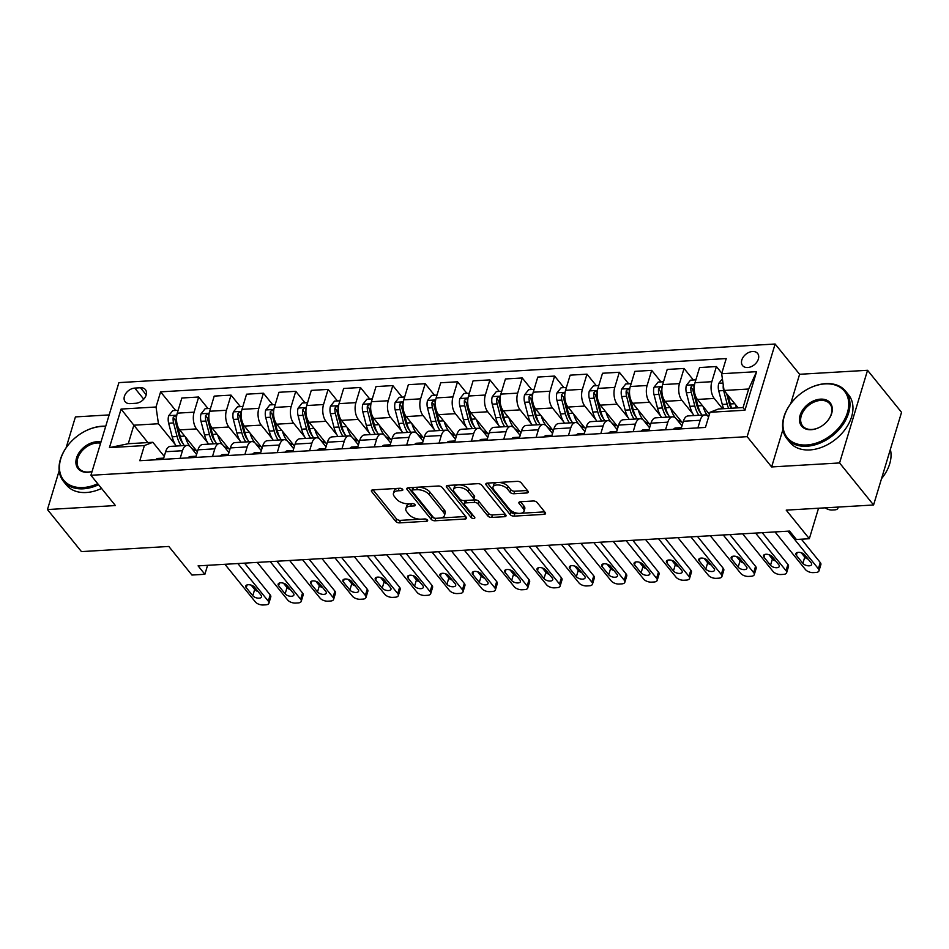 <?xml version="1.0" encoding="UTF-8"?>
<svg xmlns="http://www.w3.org/2000/svg" width="949" height="949" viewBox="0 0 949 949"><rect width="100%" height="100%" fill="white"/><g stroke="black" fill="none" stroke-linecap="round" stroke-linejoin="round"><path stroke-width="1.42" d="M402.601 489.304A2.076 1.032 -163.2 0 0 399.885 488.261L372.886 489.85A2.966 1.483 -163.2 0 0 371.391 490.645A2.966 1.483 -163.2 0 0 371.688 491.641L395.709 521.369A2.966 1.483 -163.2 0 0 399.588 522.863L426.587 521.274A2.076 1.032 -163.2 0 0 427.643 520.716A2.076 1.032 -163.2 0 0 427.43 520.016A2.076 1.032 -163.2 0 0 424.713 518.961L421.226 519.174A9.49 4.745 -163.2 0 1 408.817 514.37L406.824 511.891A9.49 4.745 -163.2 0 1 405.864 508.664A9.49 4.745 -163.2 0 1 410.68 506.125L414.167 505.924A2.076 1.032 -163.2 0 0 415.223 505.366A2.076 1.032 -163.2 0 0 415.021 504.666A2.076 1.032 -163.2 0 0 412.305 503.611L408.805 503.812A9.49 4.745 -163.2 0 1 396.409 499.008L394.404 496.541A9.49 4.745 -163.2 0 1 393.455 493.314A9.49 4.745 -163.2 0 1 398.26 490.775L401.759 490.574A2.076 1.032 -163.2 0 0 402.815 490.016A2.076 1.032 -163.2 0 0 402.601 489.304M752.521 351.498A9.668 6.75 -39 0 0 743.34 356.943A9.668 6.75 -39 0 0 742.581 365.579A9.668 6.75 -39 0 0 747.682 367.524A9.668 6.75 -39 0 0 756.863 362.079A9.668 6.75 -39 0 0 757.61 353.431A9.668 6.75 -39 0 0 752.521 351.498M526.754 492.982A2.966 1.483 -163.2 0 0 528.261 492.187A2.966 1.483 -163.2 0 0 527.964 491.179L521.215 482.851A2.966 1.483 -163.2 0 0 517.347 481.345L487.359 483.112A2.966 1.483 -163.2 0 0 485.852 483.907A2.966 1.483 -163.2 0 0 486.149 484.915L510.182 514.631A2.966 1.483 -163.2 0 0 514.061 516.126L544.038 514.37A2.966 1.483 -163.2 0 0 545.545 513.575A2.966 1.483 -163.2 0 0 545.248 512.567L537.11 502.496A2.966 1.483 -163.2 0 0 533.231 500.989L520.396 501.748A2.966 1.483 -163.2 0 0 518.889 502.543A2.966 1.483 -163.2 0 0 519.186 503.551L523.231 508.545A7.936 3.962 -163.2 0 1 524.026 511.238A7.936 3.962 -163.2 0 1 517.703 513.267A7.936 3.962 -163.2 0 1 509.637 509.34L493.812 489.779A7.936 3.962 -163.2 0 1 493.017 487.086A7.936 3.962 -163.2 0 1 499.34 485.058A7.936 3.962 -163.2 0 1 507.407 488.972L510.052 492.234A2.966 1.483 -163.2 0 0 513.919 493.741L526.754 492.982L527.478 490.586M59.17 470.728L47.45 509.554L81.448 551.606L168.815 546.458L191.935 575.047L204.877 574.287L198.08 565.877L789.592 531.072L796.389 539.483L809.331 538.724L818.536 508.225M782.901 429.6L771.632 466.944L839.58 462.946L873.578 504.987L786.211 510.135L809.331 538.724M771.632 466.944L747.148 436.659L90.926 475.283L118.898 382.625L775.119 344.012L747.148 436.659M47.45 509.554L115.398 505.556L90.926 475.283M442.198 487.501A2.966 1.483 -163.2 0 0 438.319 485.995L408.343 487.762A2.966 1.483 -163.2 0 0 406.836 488.557A2.966 1.483 -163.2 0 0 407.133 489.565L431.154 519.281A2.966 1.483 -163.2 0 0 435.033 520.776L465.022 519.02A2.966 1.483 -163.2 0 0 466.517 518.225A2.966 1.483 -163.2 0 0 466.22 517.217L442.198 487.501M447.845 485.437L477.833 483.67A2.966 1.483 -163.2 0 1 481.712 485.176L505.734 514.892A2.966 1.483 -163.2 0 1 506.031 515.9A2.966 1.483 -163.2 0 1 504.536 516.695L491.701 517.442A2.966 1.483 -163.2 0 1 487.822 515.948L478.082 503.895A2.966 1.483 -163.2 0 0 474.203 502.389L465.686 502.887A2.966 1.483 -163.2 0 0 464.191 503.682A2.966 1.483 -163.2 0 0 464.488 504.69L474.63 517.241A2.076 1.032 -163.2 0 1 474.832 517.94A2.076 1.032 -163.2 0 1 473.183 518.474A2.076 1.032 -163.2 0 1 471.072 517.442L446.647 487.24A2.966 1.483 -163.2 0 1 446.35 486.232A2.966 1.483 -163.2 0 1 447.845 485.437M839.58 462.946L867.552 370.288L901.55 412.341L873.578 504.987M109.147 414.915L75.422 416.908L66.086 447.833M130.108 403.61L135.802 403.278A9.36 6.536 -39 0 0 144.687 398.011A9.36 6.536 -39 0 0 145.422 389.636A9.36 6.536 -39 0 0 140.488 387.75L134.794 388.094A9.36 6.536 -39 0 0 125.897 393.361A9.36 6.536 -39 0 0 125.161 401.735A9.36 6.536 -39 0 0 130.108 403.61M147.902 442.578L133.856 425.199L128.257 443.729L152.848 442.281L144.39 445.567L139.811 460.716L705.439 427.441L710.006 412.281L718.476 408.995L743.067 407.548L748.666 389.019L724.063 390.466L738.12 407.845M144.39 445.567L109.443 447.631L121.081 409.066L156.027 407.002L158.447 423.752L175.245 444.523M175.648 410.454L160.606 391.854L156.027 407.002M160.606 391.854L726.222 358.58L721.655 373.728L756.602 371.664L744.953 410.229L710.006 412.281M867.552 370.288L799.604 374.286L775.119 344.012M204.877 574.287L207.582 565.319M158.447 423.752L133.856 425.199L121.081 409.066M721.798 373.23L716.412 366.551L711.833 381.7A12.076 6.192 86.6 0 0 714.253 398.45L722.58 408.758M716.412 366.551L699.579 367.548L695.012 382.696A12.076 6.192 86.6 0 0 697.42 399.434L709.413 414.262M693.375 379.991L684.051 368.461L679.472 383.61A12.076 6.192 86.6 0 0 681.892 400.348L692.984 414.061M684.051 368.461L667.218 369.446L662.651 384.594A12.076 6.192 86.6 0 0 665.059 401.344L682.77 423.23M661.014 381.901L651.69 370.359L647.111 385.508A12.076 6.192 86.6 0 0 649.531 402.257L660.623 415.97M651.69 370.359L634.869 371.356L630.29 386.504A12.076 6.192 86.6 0 0 632.71 403.242L650.409 425.14M628.665 383.799L619.329 372.269L614.762 387.417A12.076 6.192 86.6 0 0 617.17 404.155L628.262 417.868M619.329 372.269L602.508 373.254L597.929 388.402A12.076 6.192 86.6 0 0 600.349 405.152L618.048 427.038M596.304 385.709L586.968 374.167L582.401 389.315A12.076 6.192 86.6 0 0 584.821 406.065L595.901 419.778M586.968 374.167L570.147 375.163L565.568 390.312A12.076 6.192 86.6 0 0 567.988 407.05L585.687 428.948M563.943 387.607L554.619 376.077L550.04 391.225A12.076 6.192 86.6 0 0 552.46 407.963L563.54 421.676M554.619 376.077L537.786 377.061L533.219 392.21A12.076 6.192 86.6 0 0 535.627 408.96L553.338 430.846M531.582 389.517L522.258 377.975L517.679 393.123A12.076 6.192 86.6 0 0 520.099 409.873L531.191 423.586M522.258 377.975L505.426 378.971L500.858 394.12A12.076 6.192 86.6 0 0 503.278 410.858L520.977 432.756M499.233 391.415L489.898 379.885L485.33 395.033A12.076 6.192 86.6 0 0 487.739 411.771L498.83 425.484M489.898 379.885L473.077 380.869L468.498 396.018A12.076 6.192 86.6 0 0 470.918 412.768L488.616 434.654M466.872 393.325L457.537 381.783L452.97 396.931A12.076 6.192 86.6 0 0 455.378 413.681L466.469 427.394M457.537 381.783L440.716 382.779L436.137 397.928A12.076 6.192 86.6 0 0 438.557 414.666L456.255 436.564M434.512 395.223L425.188 383.693L420.609 398.841A12.076 6.192 86.6 0 0 423.029 415.579L434.108 429.292M425.188 383.693L408.355 384.677L403.788 399.826A12.076 6.192 86.6 0 0 406.196 416.575L423.906 438.462M402.151 397.133L392.827 385.591L388.248 400.739A12.076 6.192 86.6 0 0 390.668 417.489L401.759 431.202M392.827 385.591L375.994 386.587L371.427 401.735A12.076 6.192 86.6 0 0 373.835 418.473L391.546 440.372M369.79 399.031L360.466 387.5L355.887 402.649A12.076 6.192 86.6 0 0 358.307 419.387L369.398 433.1M360.466 387.5L343.645 388.485L339.066 403.633A12.076 6.192 86.6 0 0 341.486 420.383L359.185 442.27M337.441 400.941L328.105 389.398L323.538 404.547A12.076 6.192 86.6 0 0 325.946 421.297L337.037 435.01M328.105 389.398L311.284 390.395L306.705 405.543A12.076 6.192 86.6 0 0 309.125 422.281L326.824 444.179M305.08 402.839L295.756 391.308L291.177 406.457A12.076 6.192 86.6 0 0 293.597 423.195L304.676 436.908M295.756 391.308L278.923 392.293L274.356 407.441A12.076 6.192 86.6 0 0 276.764 424.191L294.463 446.077M272.719 404.748L263.395 393.206L258.816 408.355A12.076 6.192 86.6 0 0 261.236 425.105L272.327 438.818M263.395 393.206L246.562 394.203L241.995 409.351A12.076 6.192 86.6 0 0 244.403 426.089L262.114 447.987M240.358 406.647L231.034 395.116L226.455 410.265A12.076 6.192 86.6 0 0 228.875 427.003L239.967 440.716M231.034 395.116L214.213 396.101L209.634 411.249A12.076 6.192 86.6 0 0 212.054 427.999L229.753 449.885M208.009 408.556L198.673 397.014L194.106 412.163A12.076 6.192 86.6 0 0 196.514 428.912L207.606 442.625M198.673 397.014L181.852 398.011L177.273 413.159A12.076 6.192 86.6 0 0 179.693 429.897L197.392 451.795M164.236 456.35L152.848 442.281M196.597 454.452L190.927 447.442A12.076 6.192 86.6 0 0 187.19 445.401A12.076 6.192 86.6 0 0 182.457 450.728L180.156 458.343M228.946 452.543L223.276 445.532A12.076 6.192 86.6 0 0 219.551 443.491A12.076 6.192 86.6 0 0 214.818 448.83L212.517 456.445M261.307 450.645L255.637 443.634A12.076 6.192 86.6 0 0 251.9 441.593A12.076 6.192 86.6 0 0 247.179 446.92L244.878 454.535M293.668 448.735L287.998 441.724A12.076 6.192 86.6 0 0 284.261 439.684A12.076 6.192 86.6 0 0 279.528 445.022L277.238 452.637M326.029 446.837L320.359 439.826A12.076 6.192 86.6 0 0 316.622 437.786A12.076 6.192 86.6 0 0 311.889 443.112L309.588 450.728M358.378 444.927L352.72 437.916A12.076 6.192 86.6 0 0 348.983 435.876A12.076 6.192 86.6 0 0 344.25 441.214L341.948 448.83M390.739 443.029L385.069 436.018A12.076 6.192 86.6 0 0 381.344 433.978A12.076 6.192 86.6 0 0 376.611 439.304L374.309 446.92M423.1 441.119L417.43 434.108A12.076 6.192 86.6 0 0 413.693 432.068A12.076 6.192 86.6 0 0 408.972 437.406L406.67 445.022M455.461 439.221L449.79 432.21A12.076 6.192 86.6 0 0 446.054 430.17A12.076 6.192 86.6 0 0 441.321 435.496L439.031 443.112M487.81 437.311L482.151 430.3A12.076 6.192 86.6 0 0 478.415 428.26A12.076 6.192 86.6 0 0 473.681 433.598L471.38 441.214M520.171 435.413L514.5 428.402A12.076 6.192 86.6 0 0 510.776 426.362A12.076 6.192 86.6 0 0 506.042 431.688L503.741 439.304M552.532 433.503L546.861 426.492A12.076 6.192 86.6 0 0 543.125 424.452A12.076 6.192 86.6 0 0 538.403 429.79L536.102 437.406M584.892 431.605L579.222 424.594A12.076 6.192 86.6 0 0 575.485 422.554A12.076 6.192 86.6 0 0 570.752 427.88L568.463 435.496M617.253 429.695L611.583 422.685A12.076 6.192 86.6 0 0 607.846 420.644A12.076 6.192 86.6 0 0 603.113 425.982L600.812 433.586M649.602 427.797L643.932 420.787A12.076 6.192 86.6 0 0 640.207 418.734A12.076 6.192 86.6 0 0 635.474 424.073L633.173 431.688M681.963 425.887L676.293 418.877A12.076 6.192 86.6 0 0 672.568 416.836A12.076 6.192 86.6 0 0 667.835 422.175L665.534 429.778M187.19 445.401L170.357 446.386A12.076 6.192 86.6 0 0 165.636 451.724L163.335 459.34M219.551 443.491L202.718 444.488A12.076 6.192 86.6 0 0 197.997 449.814L195.696 457.43M251.9 441.593L235.079 442.578A12.076 6.192 86.6 0 0 230.346 447.916L228.045 455.532M284.261 439.684L267.44 440.68A12.076 6.192 86.6 0 0 262.707 446.006L260.406 453.622M316.622 437.786L299.801 438.77A12.076 6.192 86.6 0 0 295.068 444.108L292.767 451.724M348.983 435.876L332.15 436.872A12.076 6.192 86.6 0 0 327.429 442.198L325.127 449.814M381.344 433.978L364.511 434.962A12.076 6.192 86.6 0 0 359.778 440.3L357.488 447.916M413.693 432.068L396.872 433.064A12.076 6.192 86.6 0 0 392.139 438.391L389.837 446.006M446.054 430.17L429.233 431.154A12.076 6.192 86.6 0 0 424.5 436.493L422.198 444.108M478.415 428.26L461.582 429.256A12.076 6.192 86.6 0 0 456.86 434.583L454.559 442.198M510.776 426.362L493.943 427.347A12.076 6.192 86.6 0 0 489.209 432.685L486.92 440.289M543.125 424.452L526.304 425.437A12.076 6.192 86.6 0 0 521.57 430.775L519.269 438.391M575.485 422.554L558.664 423.539A12.076 6.192 86.6 0 0 553.931 428.877L551.63 436.481M607.846 420.644L591.025 421.629A12.076 6.192 86.6 0 0 586.292 426.967L583.991 434.583M640.207 418.734L623.374 419.731A12.076 6.192 86.6 0 0 618.653 425.057L616.352 432.673M672.568 416.836L655.735 417.821A12.076 6.192 86.6 0 0 651.002 423.159L648.701 430.775M708.452 416.741A23.108 11.851 86.6 0 0 708.618 416.908A12.076 6.192 86.6 0 0 704.917 414.927L688.096 415.923A12.076 6.192 86.6 0 0 683.363 421.249L681.062 428.865M704.917 414.927A12.076 6.192 86.6 0 0 700.196 420.265L697.895 427.88M724.063 390.466L721.655 373.728M128.257 443.729L109.443 447.631M756.602 371.664L748.666 389.019M744.953 410.229L743.067 407.548M799.604 374.286L790.707 403.74M398.094 488.367A9.49 4.745 -163.2 0 0 394.215 490.811L393.455 493.314M410.514 503.717A9.49 4.745 -163.2 0 0 406.623 506.161L405.864 508.664M373.004 489.838L396.468 518.854A2.966 1.483 -163.2 0 0 400.348 520.36L420.241 519.186M440.573 517.988L465.662 516.517M408.45 487.75L431.914 516.778A2.966 1.483 -163.2 0 0 435.354 518.273M413.005 489.909A2.076 1.032 -163.2 0 0 411.949 490.467A2.076 1.032 -163.2 0 0 412.163 491.167L433.254 517.252A2.076 1.032 -163.2 0 0 435.959 518.308L439.648 518.083A9.49 4.745 -163.2 0 0 444.452 515.544A9.49 4.745 -163.2 0 0 443.503 512.33L429.09 494.5A9.49 4.745 -163.2 0 0 416.682 489.696L413.005 489.909L413.74 487.442M413.349 487.466A2.076 1.032 -163.2 0 0 412.708 487.964L411.949 490.467M444.452 515.544L445.211 513.041A9.49 4.745 -163.2 0 0 444.262 509.827L443.503 512.33M418.426 487.169A9.49 4.745 -163.2 0 1 429.85 491.985L444.262 509.827M505.176 514.192L492.46 514.939L491.701 517.442M472.839 500.016L474.963 499.886A2.966 1.483 -163.2 0 1 478.83 501.392L488.581 513.445A2.966 1.483 -163.2 0 0 492.46 514.939M465.947 500.455A2.966 1.483 -163.2 0 0 464.939 501.179L464.191 503.682M447.964 485.425L471.831 514.939A2.076 1.032 -163.2 0 0 473.539 515.9M467.964 491.38A7.936 3.962 -163.2 0 0 459.897 487.466A7.936 3.962 -163.2 0 0 453.575 489.494A7.936 3.962 -163.2 0 0 454.369 492.187L459.945 499.079A2.966 1.483 -163.2 0 0 463.824 500.574L472.329 500.076A2.966 1.483 -163.2 0 0 473.836 499.281A2.966 1.483 -163.2 0 0 473.539 498.272L467.964 491.38L468.723 488.877A7.936 3.962 -163.2 0 0 460.645 484.963A7.936 3.962 -163.2 0 0 454.334 486.991L453.575 489.494M473.836 499.281L474.595 496.778A2.966 1.483 -163.2 0 0 474.298 495.769L473.539 498.272M468.723 488.877L474.298 495.769M498.7 482.448A7.936 3.962 -163.2 0 1 508.166 486.469L510.799 489.731A2.966 1.483 -163.2 0 0 514.678 491.238L527.395 490.491M496.956 482.543A7.936 3.962 -163.2 0 0 493.777 484.583L493.017 487.086M524.026 511.238L524.785 508.735A7.936 3.962 -163.2 0 0 523.99 506.042L523.231 508.545M520.515 501.736L523.99 506.042M487.478 483.1L510.942 512.128A2.966 1.483 -163.2 0 0 514.821 513.623L519.103 513.373M520.847 513.267L544.679 511.867M178.139 410.312L172.765 410.632L168.661 415.792A8.007 4.104 86.6 0 0 168.649 423.23L172.184 436.813A23.108 11.851 86.6 0 0 176.217 446.042M185.352 436.908A23.108 11.851 86.6 0 0 190.405 446.86M190.725 447.204A23.108 11.851 86.6 0 0 196.052 450.134M184.236 445.567A23.108 11.851 -93.4 0 1 180.203 436.338L176.68 422.756A8.007 4.104 -93.4 0 1 176.289 417.406L176.004 416.196L174.865 415.816L173.181 417.584A8.007 4.104 86.6 0 0 173.572 422.934L177.095 436.516A23.108 11.851 86.6 0 0 181.129 445.757M183.133 443.812A19.182 9.834 -93.4 0 1 178.887 434.998L175.363 421.415A4.081 2.088 -93.4 0 1 175.138 420.004L173.181 417.584M237.867 563.54L268.294 601.168A6.038 3.025 -163.2 0 1 268.899 603.22A6.038 3.025 -163.2 0 1 265.839 604.833L263.241 604.988A6.038 3.025 -163.2 0 1 255.352 601.927L224.925 564.299M268.899 603.22L270.785 596.957A6.038 3.025 16.8 0 0 270.18 594.904L244.51 563.148M155.755 459.779A8.007 4.104 -93.4 0 1 157.842 458.462A8.007 4.104 -93.4 0 1 158.008 458.45L162.599 458.189M261.07 595.248A4.828 2.42 16.8 0 1 261.544 596.885A4.828 2.42 16.8 0 1 257.701 598.119A4.828 2.42 16.8 0 1 252.778 595.735L246.254 587.656A4.828 2.42 16.8 0 1 245.767 586.019A4.828 2.42 16.8 0 1 249.623 584.786A4.828 2.42 16.8 0 1 254.534 587.17L261.07 595.248M163.679 458.177L162.931 458.165A8.007 4.104 86.6 0 0 162.765 458.165A8.007 4.104 86.6 0 0 160.678 459.494M258.057 591.524A4.828 2.42 16.8 0 1 254.676 589.471L251.153 585.118M210.488 408.414L205.114 408.722L201.022 413.883A8.007 4.104 86.6 0 0 201.01 421.32L204.533 434.903A23.108 11.851 86.6 0 0 208.566 444.144M217.712 435.01A23.108 11.851 86.6 0 0 222.766 444.962M223.086 445.295A23.108 11.851 86.6 0 0 228.412 448.236M216.597 443.669A23.108 11.851 -93.4 0 1 212.564 434.428L209.029 420.846A8.007 4.104 -93.4 0 1 208.65 415.496L208.365 414.286L207.226 413.906L205.542 415.686A8.007 4.104 86.6 0 0 205.921 421.036L209.456 434.618A23.108 11.851 86.6 0 0 213.489 443.847M215.494 441.902A19.182 9.834 -93.4 0 1 211.247 433.1L207.712 419.505A4.081 2.088 -93.4 0 1 207.499 418.106L205.542 415.686M242.849 406.504L237.475 406.824L233.371 411.985A8.007 4.104 86.6 0 0 233.371 419.422L236.894 433.005A23.108 11.851 86.6 0 0 240.927 442.234M250.073 433.1A23.108 11.851 86.6 0 0 255.127 443.053M255.435 443.397A23.108 11.851 86.6 0 0 260.773 446.327M248.958 441.76A23.108 11.851 -93.4 0 1 244.925 432.53L241.39 418.948A8.007 4.104 -93.4 0 1 240.999 413.598L240.726 412.388L239.575 412.008L237.891 413.776A8.007 4.104 86.6 0 0 238.282 419.126L241.817 432.708A23.108 11.851 86.6 0 0 245.85 441.949M247.843 440.004A19.182 9.834 -93.4 0 1 243.608 431.19L240.073 417.607A4.081 2.088 -93.4 0 1 239.848 416.196L237.891 413.776M275.21 404.606L269.836 404.915L265.732 410.075A8.007 4.104 86.6 0 0 265.72 417.513L269.255 431.095A23.108 11.851 86.6 0 0 273.288 440.336M282.434 431.202A23.108 11.851 86.6 0 0 287.476 441.155M287.796 441.487A23.108 11.851 86.6 0 0 293.122 444.429M281.307 439.862A23.108 11.851 -93.4 0 1 277.274 430.621L273.751 417.038A8.007 4.104 -93.4 0 1 273.359 411.688L273.087 410.478L271.936 410.098L270.251 411.878A8.007 4.104 86.6 0 0 270.643 417.228L274.178 430.81A23.108 11.851 86.6 0 0 278.211 440.039M280.204 438.094A19.182 9.834 -93.4 0 1 275.969 429.28L272.434 415.698A4.081 2.088 -93.4 0 1 272.209 414.298L270.251 411.878M270.228 561.63L300.643 599.258A6.038 3.025 -163.2 0 1 301.248 601.31A6.038 3.025 -163.2 0 1 298.188 602.923L295.602 603.078A6.038 3.025 -163.2 0 1 287.701 600.017L257.286 562.401M301.248 601.31L303.146 595.047A6.038 3.025 16.8 0 0 302.541 592.995L276.859 561.25M188.116 457.881A8.007 4.104 -93.4 0 1 190.203 456.552A8.007 4.104 -93.4 0 1 190.369 456.552L194.948 456.279M293.419 593.339A4.828 2.42 16.8 0 1 293.905 594.987A4.828 2.42 16.8 0 1 290.062 596.221A4.828 2.42 16.8 0 1 285.139 593.825L278.615 585.758A4.828 2.42 16.8 0 1 278.128 584.11A4.828 2.42 16.8 0 1 281.972 582.876A4.828 2.42 16.8 0 1 286.895 585.272L293.419 593.339M196.04 456.279L195.292 456.255A8.007 4.104 86.6 0 0 195.126 456.267A8.007 4.104 86.6 0 0 193.038 457.584M290.418 589.626A4.828 2.42 16.8 0 1 287.025 587.573L283.514 583.22M302.589 559.732L333.004 597.36A6.038 3.025 -163.2 0 1 333.609 599.4A6.038 3.025 -163.2 0 1 330.549 601.025L327.963 601.18A6.038 3.025 -163.2 0 1 320.062 598.119L289.647 560.491M333.609 599.4L335.507 593.149A6.038 3.025 16.8 0 0 334.902 591.097L309.22 559.341M220.476 455.971A8.007 4.104 -93.4 0 1 222.564 454.654A8.007 4.104 -93.4 0 1 222.73 454.642L227.309 454.381M325.78 591.441A4.828 2.42 16.8 0 1 326.266 593.078A4.828 2.42 16.8 0 1 322.411 594.311A4.828 2.42 16.8 0 1 317.5 591.927L310.964 583.849A4.828 2.42 16.8 0 1 310.489 582.212A4.828 2.42 16.8 0 1 314.333 580.978A4.828 2.42 16.8 0 1 319.255 583.362L325.78 591.441M228.401 454.369L227.653 454.357A8.007 4.104 86.6 0 0 227.475 454.357A8.007 4.104 86.6 0 0 225.388 455.686M322.767 587.716A4.828 2.42 16.8 0 1 319.386 585.663L315.863 581.31M334.938 557.822L365.365 595.45A6.038 3.025 -163.2 0 1 365.97 597.502A6.038 3.025 -163.2 0 1 362.909 599.116L360.323 599.27A6.038 3.025 -163.2 0 1 352.423 596.209L321.996 558.593M365.97 597.502L367.856 591.239A6.038 3.025 16.8 0 0 367.251 589.187L341.581 557.443M252.837 454.073A8.007 4.104 -93.4 0 1 254.925 452.744A8.007 4.104 -93.4 0 1 255.091 452.744L259.67 452.471M358.141 589.531A4.828 2.42 16.8 0 1 358.627 591.18A4.828 2.42 16.8 0 1 354.772 592.413A4.828 2.42 16.8 0 1 349.861 590.017L343.324 581.951A4.828 2.42 16.8 0 1 342.838 580.302A4.828 2.42 16.8 0 1 346.693 579.068A4.828 2.42 16.8 0 1 351.616 581.464L358.141 589.531M260.761 452.471L260.002 452.448A8.007 4.104 86.6 0 0 259.836 452.459A8.007 4.104 86.6 0 0 257.748 453.776M355.128 585.818A4.828 2.42 16.8 0 1 351.747 583.765L348.224 579.412M307.571 402.696L302.197 403.017L298.093 408.177A8.007 4.104 86.6 0 0 298.081 415.615L301.616 429.197A23.108 11.851 86.6 0 0 305.649 438.426M314.795 429.292A23.108 11.851 86.6 0 0 319.837 439.245M320.157 439.589A23.108 11.851 86.6 0 0 325.483 442.519M313.668 437.952A23.108 11.851 -93.4 0 1 309.635 428.723L306.112 415.14A8.007 4.104 -93.4 0 1 305.72 409.79L305.436 408.58L304.297 408.2L302.612 409.968A8.007 4.104 86.6 0 0 303.004 415.318L306.527 428.901A23.108 11.851 86.6 0 0 310.56 438.141M312.565 436.196A19.182 9.834 -93.4 0 1 308.318 427.382L304.795 413.8A4.081 2.088 -93.4 0 1 304.57 412.388L302.612 409.968M367.299 555.924L397.726 593.552A6.038 3.025 -163.2 0 1 398.331 595.592A6.038 3.025 -163.2 0 1 395.27 597.218L392.672 597.372A6.038 3.025 -163.2 0 1 384.784 594.311L354.357 556.683M398.331 595.592L400.217 589.341A6.038 3.025 16.8 0 0 399.612 587.289L373.942 555.533M285.186 452.163A8.007 4.104 -93.4 0 1 287.274 450.834A8.007 4.104 -93.4 0 1 287.452 450.834L292.031 450.561M390.502 587.633A4.828 2.42 16.8 0 1 390.976 589.27A4.828 2.42 16.8 0 1 387.133 590.503A4.828 2.42 16.8 0 1 382.21 588.119L375.685 580.041A4.828 2.42 16.8 0 1 375.199 578.404A4.828 2.42 16.8 0 1 379.054 577.17A4.828 2.42 16.8 0 1 383.965 579.554L390.502 587.633M293.111 450.561L292.363 450.55A8.007 4.104 86.6 0 0 292.197 450.55A8.007 4.104 86.6 0 0 290.109 451.878M387.489 583.908A4.828 2.42 16.8 0 1 384.108 581.856L380.585 577.502M105.659 426.481A36.845 25.718 -39 0 0 101.555 426.457A36.845 25.718 -39 0 0 82.99 432.329A36.845 25.718 -39 0 0 70.155 442.697A36.845 25.718 -39 0 0 60.285 473.587A36.845 25.718 -39 0 0 83.109 487.549A36.845 25.718 -39 0 0 97.747 483.717M98.577 484.737A37.758 26.347 141 0 1 83.298 488.806A37.758 26.347 141 0 1 63.381 481.25A37.758 26.347 141 0 1 70.024 442.851A37.758 26.347 141 0 1 70.096 442.78M83.085 432.269A37.758 26.347 141 0 1 83.168 432.222A37.758 26.347 141 0 1 102.195 426.208A37.758 26.347 141 0 1 105.742 426.196M92.065 471.487A18.422 12.859 141 0 1 87.723 472.282A18.422 12.859 141 0 1 76.549 457.928A18.422 12.859 141 0 1 96.952 441.736A18.422 12.859 141 0 1 100.962 442.032M100.606 443.195A17.521 12.23 -39 0 0 97.13 442.981A17.521 12.23 -39 0 0 80.487 452.851A17.521 12.23 -39 0 0 79.123 468.521A17.521 12.23 -39 0 0 88.364 472.033A17.521 12.23 -39 0 0 92.1 471.392M101.567 488.438A37.758 26.347 141 0 1 86.288 492.507A37.758 26.347 141 0 1 66.383 484.951L63.381 481.25M825.084 383.882A36.845 25.718 -39 0 0 806.52 389.754A36.845 25.718 -39 0 0 793.684 400.122A36.845 25.718 -39 0 0 783.815 431.012A36.845 25.718 -39 0 0 806.638 444.974A36.845 25.718 -39 0 0 847.445 412.566A36.845 25.718 -39 0 0 825.084 383.882M806.614 389.695A37.758 26.347 141 0 1 806.697 389.648A37.758 26.347 141 0 1 825.725 383.633A37.758 26.347 141 0 1 845.63 391.202A37.758 26.347 141 0 1 842.688 424.962A37.758 26.347 141 0 1 806.828 446.232A37.758 26.347 141 0 1 786.911 438.675A37.758 26.347 141 0 1 793.554 400.276A37.758 26.347 141 0 1 793.625 400.205M820.482 399.149A18.422 12.859 141 0 1 831.893 406.136A18.422 12.859 141 0 1 826.959 421.581A18.422 12.859 141 0 1 820.541 426.765A18.422 12.859 141 0 1 811.253 429.707A18.422 12.859 141 0 1 800.078 415.354A18.422 12.859 141 0 1 820.482 399.149M826.887 421.653A17.521 12.23 -39 0 0 829.901 403.918A17.521 12.23 -39 0 0 820.66 400.407A17.521 12.23 -39 0 0 804.017 410.276A17.521 12.23 -39 0 0 802.652 425.947A17.521 12.23 -39 0 0 811.893 429.458A17.521 12.23 -39 0 0 820.624 426.718M845.63 391.202L848.62 394.903A37.758 26.347 141 0 1 845.678 428.663A37.758 26.347 141 0 1 809.817 449.933A37.758 26.347 141 0 1 789.912 442.376L786.911 438.675M890.364 449.399A37.758 26.347 141 0 1 881.514 478.699M339.92 400.798L334.546 401.107L330.454 406.267A8.007 4.104 86.6 0 0 330.442 413.705L333.965 427.287A23.108 11.851 86.6 0 0 337.998 436.528M347.144 427.394A23.108 11.851 86.6 0 0 352.198 437.347M352.518 437.679A23.108 11.851 86.6 0 0 357.844 440.609M346.029 436.054A23.108 11.851 -93.4 0 1 341.996 426.813L338.461 413.23A8.007 4.104 -93.4 0 1 338.081 407.88L337.797 406.67L336.658 406.291L334.973 408.07A8.007 4.104 86.6 0 0 335.365 413.42L338.888 427.003A23.108 11.851 86.6 0 0 342.921 436.232M344.926 434.286A19.182 9.834 -93.4 0 1 340.679 425.472L337.156 411.89A4.081 2.088 -93.4 0 1 336.931 410.49L334.973 408.07M399.659 554.014L430.087 591.642A6.038 3.025 -163.2 0 1 430.692 593.694A6.038 3.025 -163.2 0 1 427.619 595.308L425.033 595.462A6.038 3.025 -163.2 0 1 417.133 592.401L386.718 554.785M430.692 593.694L432.578 587.431A6.038 3.025 16.8 0 0 431.973 585.379L406.291 553.635M317.547 450.265A8.007 4.104 -93.4 0 1 319.635 448.936A8.007 4.104 -93.4 0 1 319.801 448.936L324.392 448.663M422.851 585.723A4.828 2.42 16.8 0 1 423.337 587.36A4.828 2.42 16.8 0 1 419.494 588.605A4.828 2.42 16.8 0 1 414.571 586.209L408.046 578.143A4.828 2.42 16.8 0 1 407.56 576.494A4.828 2.42 16.8 0 1 411.403 575.26A4.828 2.42 16.8 0 1 416.326 577.656L422.851 585.723M325.471 448.663L324.724 448.64A8.007 4.104 86.6 0 0 324.558 448.652A8.007 4.104 86.6 0 0 322.47 449.968M419.849 582.01A4.828 2.42 16.8 0 1 416.457 579.958L412.945 575.604M372.281 398.888L366.907 399.209L362.815 404.369A8.007 4.104 86.6 0 0 362.803 411.807L366.326 425.389A23.108 11.851 86.6 0 0 370.359 434.618M379.505 425.484A23.108 11.851 86.6 0 0 384.559 435.437M384.867 435.781A23.108 11.851 86.6 0 0 390.205 438.711M378.39 434.144A23.108 11.851 -93.4 0 1 374.357 424.915L370.822 411.332A8.007 4.104 -93.4 0 1 370.43 405.982L370.157 404.772L369.007 404.393L367.334 406.16A8.007 4.104 86.6 0 0 367.714 411.51L371.249 425.093A23.108 11.851 86.6 0 0 375.282 434.334M377.275 432.388A19.182 9.834 -93.4 0 1 373.04 423.574L369.505 409.992A4.081 2.088 -93.4 0 1 369.28 408.58L367.334 406.16M404.642 396.99L399.268 397.299L395.164 402.459A8.007 4.104 86.6 0 0 395.152 409.897L398.687 423.479A23.108 11.851 86.6 0 0 402.72 432.72M411.866 423.586A23.108 11.851 86.6 0 0 416.919 433.539M417.228 433.871A23.108 11.851 86.6 0 0 422.554 436.801M410.751 432.246A23.108 11.851 -93.4 0 1 406.718 423.005L403.183 409.422A8.007 4.104 -93.4 0 1 402.791 404.072L402.518 402.862L401.368 402.483L399.683 404.262A8.007 4.104 86.6 0 0 400.075 409.612L403.61 423.195A23.108 11.851 86.6 0 0 407.643 432.424M409.636 430.478A19.182 9.834 -93.4 0 1 405.401 421.664L401.866 408.082A4.081 2.088 -93.4 0 1 401.641 406.682L399.683 404.262M437.003 395.081L431.629 395.401L427.524 400.561A8.007 4.104 86.6 0 0 427.513 407.987L431.048 421.581A23.108 11.851 86.6 0 0 435.081 430.81M444.227 421.676A23.108 11.851 86.6 0 0 449.268 431.629M449.589 431.973A23.108 11.851 86.6 0 0 454.915 434.903M443.1 430.336A23.108 11.851 -93.4 0 1 439.067 421.107L435.544 407.524A8.007 4.104 -93.4 0 1 435.152 402.174L434.879 400.964L433.729 400.585L432.044 402.352A8.007 4.104 86.6 0 0 432.436 407.702L435.959 421.285A23.108 11.851 86.6 0 0 439.992 430.526M441.997 428.58A19.182 9.834 -93.4 0 1 437.75 419.766L434.227 406.184A4.081 2.088 -93.4 0 1 434.001 404.772L432.044 402.352M469.364 393.183L463.99 393.491L459.885 398.651A8.007 4.104 86.6 0 0 459.874 406.089L463.409 419.672A23.108 11.851 86.6 0 0 467.442 428.901M476.576 419.778A23.108 11.851 86.6 0 0 481.629 429.731M481.95 430.063A23.108 11.851 86.6 0 0 487.276 432.993M475.461 428.438A23.108 11.851 -93.4 0 1 471.428 419.197L467.893 405.614A8.007 4.104 -93.4 0 1 467.513 400.264L467.228 399.054L466.089 398.675L464.405 400.454A8.007 4.104 86.6 0 0 464.796 405.804L468.32 419.387A23.108 11.851 86.6 0 0 472.353 428.616M474.358 426.67A19.182 9.834 -93.4 0 1 470.111 417.857L466.588 404.274A4.081 2.088 -93.4 0 1 466.362 402.874L464.405 400.454M432.02 552.116L462.436 589.744A6.038 3.025 -163.2 0 1 463.041 591.785A6.038 3.025 -163.2 0 1 459.98 593.41L457.394 593.564A6.038 3.025 -163.2 0 1 449.494 590.503L419.078 552.876M463.041 591.785L464.939 585.533A6.038 3.025 16.8 0 0 464.334 583.481L438.652 551.725M349.908 448.355A8.007 4.104 -93.4 0 1 351.996 447.026A8.007 4.104 -93.4 0 1 352.162 447.026L356.741 446.754M455.212 583.825A4.828 2.42 16.8 0 1 455.698 585.462A4.828 2.42 16.8 0 1 451.854 586.696A4.828 2.42 16.8 0 1 446.932 584.311L440.407 576.233A4.828 2.42 16.8 0 1 439.921 574.596A4.828 2.42 16.8 0 1 443.764 573.362A4.828 2.42 16.8 0 1 448.687 575.746L455.212 583.825M357.832 446.754L357.085 446.742A8.007 4.104 86.6 0 0 356.907 446.742A8.007 4.104 86.6 0 0 354.831 448.07M452.21 580.1A4.828 2.42 16.8 0 1 448.818 578.048L445.306 573.694M464.381 550.206L494.797 587.834A6.038 3.025 -163.2 0 1 495.402 589.887A6.038 3.025 -163.2 0 1 492.341 591.5L489.755 591.654A6.038 3.025 -163.2 0 1 481.855 588.594L451.427 550.978M495.402 589.887L497.288 583.623A6.038 3.025 16.8 0 0 496.683 581.571L471.012 549.815M382.269 446.457A8.007 4.104 -93.4 0 1 384.357 445.128A8.007 4.104 -93.4 0 1 384.523 445.128L389.102 444.856M487.572 581.915A4.828 2.42 16.8 0 1 488.059 583.552A4.828 2.42 16.8 0 1 484.204 584.798A4.828 2.42 16.8 0 1 479.292 582.401L472.756 574.335A4.828 2.42 16.8 0 1 472.282 572.686A4.828 2.42 16.8 0 1 476.125 571.452A4.828 2.42 16.8 0 1 481.048 573.848L487.572 581.915M390.193 444.856L389.434 444.832A8.007 4.104 86.6 0 0 389.268 444.844A8.007 4.104 86.6 0 0 387.18 446.16M484.559 578.202A4.828 2.42 16.8 0 1 481.179 576.15L477.655 571.796M496.73 548.308L527.158 585.936A6.038 3.025 -163.2 0 1 527.763 587.977A6.038 3.025 -163.2 0 1 524.702 589.602L522.104 589.756A6.038 3.025 -163.2 0 1 514.216 586.696L483.788 549.068M527.763 587.977L529.649 581.725A6.038 3.025 16.8 0 0 529.044 579.673L503.373 547.917M414.618 444.547A8.007 4.104 -93.4 0 1 416.706 443.219A8.007 4.104 -93.4 0 1 416.884 443.219L421.463 442.946M519.933 580.017A4.828 2.42 16.8 0 1 520.42 581.654A4.828 2.42 16.8 0 1 516.564 582.888A4.828 2.42 16.8 0 1 511.641 580.503L505.117 572.425A4.828 2.42 16.8 0 1 504.631 570.788A4.828 2.42 16.8 0 1 508.486 569.554A4.828 2.42 16.8 0 1 513.397 571.939L519.933 580.017M422.542 442.946L421.795 442.934A8.007 4.104 86.6 0 0 421.629 442.934A8.007 4.104 86.6 0 0 419.541 444.262M516.92 576.292A4.828 2.42 16.8 0 1 513.539 574.24L510.016 569.886M529.091 546.399L559.519 584.026A6.038 3.025 -163.2 0 1 560.124 586.079A6.038 3.025 -163.2 0 1 557.051 587.692L554.465 587.846A6.038 3.025 -163.2 0 1 546.577 584.786L516.149 547.17M560.124 586.079L562.01 579.815A6.038 3.025 16.8 0 0 561.405 577.763L535.722 546.007M446.979 442.649A8.007 4.104 -93.4 0 1 449.067 441.321A8.007 4.104 -93.4 0 1 449.233 441.321L453.824 441.048M552.282 578.107A4.828 2.42 16.8 0 1 552.769 579.744A4.828 2.42 16.8 0 1 548.925 580.99A4.828 2.42 16.8 0 1 544.002 578.593L537.478 570.527A4.828 2.42 16.8 0 1 536.992 568.878A4.828 2.42 16.8 0 1 540.847 567.644A4.828 2.42 16.8 0 1 545.758 570.041L552.282 578.107M454.903 441.048L454.156 441.024A8.007 4.104 86.6 0 0 453.99 441.036A8.007 4.104 86.6 0 0 451.902 442.353M549.281 574.382A4.828 2.42 16.8 0 1 545.9 572.342L542.377 567.988M501.713 391.273L496.339 391.593L492.246 396.753A8.007 4.104 86.6 0 0 492.234 404.179L495.758 417.774A23.108 11.851 86.6 0 0 499.791 427.003M508.937 417.868A23.108 11.851 86.6 0 0 513.99 427.821M514.311 428.165A23.108 11.851 86.6 0 0 519.637 431.095M507.822 426.528A23.108 11.851 -93.4 0 1 503.789 417.299L500.253 403.716A8.007 4.104 -93.4 0 1 499.862 398.366L499.589 397.156L498.45 396.777L496.766 398.544A8.007 4.104 86.6 0 0 497.146 403.894L500.681 417.477A23.108 11.851 86.6 0 0 504.714 426.718M506.719 424.772A19.182 9.834 -93.4 0 1 502.472 415.959L498.937 402.376A4.081 2.088 -93.4 0 1 498.723 400.964L496.766 398.544M561.452 544.501L591.868 582.128A6.038 3.025 -163.2 0 1 592.473 584.169A6.038 3.025 -163.2 0 1 589.412 585.794L586.826 585.948A6.038 3.025 -163.2 0 1 578.926 582.888L548.51 545.26M592.473 584.169L594.371 577.917A6.038 3.025 16.8 0 0 593.766 575.865L568.083 544.109M479.34 440.739A8.007 4.104 -93.4 0 1 481.428 439.411A8.007 4.104 -93.4 0 1 481.594 439.411L486.173 439.138M584.643 576.209A4.828 2.42 16.8 0 1 585.13 577.846A4.828 2.42 16.8 0 1 581.286 579.08A4.828 2.42 16.8 0 1 576.363 576.695L569.839 568.617A4.828 2.42 16.8 0 1 569.353 566.98A4.828 2.42 16.8 0 1 573.196 565.746A4.828 2.42 16.8 0 1 578.119 568.131L584.643 576.209M487.264 439.138L486.517 439.126A8.007 4.104 86.6 0 0 486.351 439.126A8.007 4.104 86.6 0 0 484.263 440.455M581.642 572.484A4.828 2.42 16.8 0 1 578.249 570.432L574.738 566.078M534.073 389.375L528.7 389.683L524.595 394.843A8.007 4.104 86.6 0 0 524.595 402.281L528.119 415.864A23.108 11.851 86.6 0 0 532.152 425.093M541.298 415.97A23.108 11.851 86.6 0 0 546.351 425.923M546.66 426.255A23.108 11.851 86.6 0 0 551.986 429.185M540.183 424.63A23.108 11.851 -93.4 0 1 536.149 415.389L532.614 401.807A8.007 4.104 -93.4 0 1 532.223 396.457L531.95 395.247L530.799 394.867L529.115 396.646A8.007 4.104 86.6 0 0 529.506 401.996L533.041 415.579A23.108 11.851 86.6 0 0 537.075 424.808M539.068 422.863A19.182 9.834 -93.4 0 1 534.833 414.049L531.298 400.466A4.081 2.088 -93.4 0 1 531.072 399.066L529.115 396.646M593.813 542.591L624.228 580.219A6.038 3.025 -163.2 0 1 624.833 582.271A6.038 3.025 -163.2 0 1 621.773 583.884L619.187 584.038A6.038 3.025 -163.2 0 1 611.286 580.978L580.871 543.362M624.833 582.271L626.731 576.007A6.038 3.025 16.8 0 0 626.115 573.955L600.444 542.199M511.701 438.841A8.007 4.104 -93.4 0 1 513.789 437.513A8.007 4.104 -93.4 0 1 513.955 437.513L518.534 437.24M617.004 574.299A4.828 2.42 16.8 0 1 617.491 575.936A4.828 2.42 16.8 0 1 613.635 577.182A4.828 2.42 16.8 0 1 608.724 574.786L602.188 566.719A4.828 2.42 16.8 0 1 601.713 565.07A4.828 2.42 16.8 0 1 605.557 563.836A4.828 2.42 16.8 0 1 610.48 566.233L617.004 574.299M519.625 437.24L518.878 437.216A8.007 4.104 86.6 0 0 518.7 437.228A8.007 4.104 86.6 0 0 516.612 438.545M613.991 570.574A4.828 2.42 16.8 0 1 610.61 568.534L607.087 564.181M566.434 387.465L561.061 387.785L556.956 392.945A8.007 4.104 86.6 0 0 556.944 400.371L560.479 413.966A23.108 11.851 86.6 0 0 564.513 423.195M573.659 414.061A23.108 11.851 86.6 0 0 578.7 424.013M579.02 424.357A23.108 11.851 86.6 0 0 584.347 427.287M572.532 422.72A23.108 11.851 -93.4 0 1 568.498 413.491L564.975 399.909A8.007 4.104 -93.4 0 1 564.584 394.559L564.311 393.349L563.16 392.969L561.476 394.737A8.007 4.104 86.6 0 0 561.867 400.087L565.402 413.669A23.108 11.851 86.6 0 0 569.436 422.91M571.428 420.965A19.182 9.834 -93.4 0 1 567.194 412.151L563.659 398.568A4.081 2.088 -93.4 0 1 563.433 397.156L561.476 394.737M598.795 385.555L593.422 385.875L589.317 391.035A8.007 4.104 86.6 0 0 589.305 398.473L592.84 412.056A23.108 11.851 86.6 0 0 596.874 421.285M606.02 412.151A23.108 11.851 86.6 0 0 611.061 422.103M611.381 422.447A23.108 11.851 86.6 0 0 616.708 425.377M604.893 420.822A23.108 11.851 -93.4 0 1 600.859 411.581L597.336 397.999A8.007 4.104 -93.4 0 1 596.945 392.649L596.66 391.439L595.521 391.059L593.837 392.839A8.007 4.104 86.6 0 0 594.228 398.189L597.751 411.771A23.108 11.851 86.6 0 0 601.785 421M603.789 419.055A19.182 9.834 -93.4 0 1 599.543 410.241L596.019 396.658A4.081 2.088 -93.4 0 1 595.794 395.258L593.837 392.839M631.144 383.657L625.771 383.977L621.678 389.137A8.007 4.104 86.6 0 0 621.666 396.563L625.189 410.158A23.108 11.851 86.6 0 0 629.223 419.387M638.369 410.253A23.108 11.851 86.6 0 0 643.422 420.205M643.742 420.549A23.108 11.851 86.6 0 0 649.069 423.479M637.254 418.912A23.108 11.851 -93.4 0 1 633.22 409.683L629.685 396.101A8.007 4.104 -93.4 0 1 629.306 390.751L629.021 389.541L627.882 389.161L626.198 390.929A8.007 4.104 86.6 0 0 626.577 396.279L630.112 409.861A23.108 11.851 86.6 0 0 634.146 419.102M636.15 417.157A19.182 9.834 -93.4 0 1 631.904 408.343L628.368 394.76A4.081 2.088 -93.4 0 1 628.155 393.349L626.198 390.929M663.505 381.747L658.131 382.067L654.039 387.228A8.007 4.104 86.6 0 0 654.027 394.665L657.55 408.248A23.108 11.851 86.6 0 0 661.583 417.477M670.729 408.343A23.108 11.851 86.6 0 0 675.783 418.295M676.091 418.639A23.108 11.851 86.6 0 0 681.429 421.57M669.614 417.014A23.108 11.851 -93.4 0 1 665.581 407.773L662.046 394.191A8.007 4.104 -93.4 0 1 661.655 388.841L661.382 387.631L660.231 387.251L658.547 389.031A8.007 4.104 86.6 0 0 658.938 394.381L662.473 407.963A23.108 11.851 86.6 0 0 666.506 417.192M668.499 415.247A19.182 9.834 -93.4 0 1 664.264 406.433L660.729 392.85A4.081 2.088 -93.4 0 1 660.504 391.451L658.547 389.031M695.866 379.849L690.492 380.169L686.388 385.33A8.007 4.104 86.6 0 0 686.376 392.756L689.911 406.35A23.108 11.851 86.6 0 0 693.944 415.579M703.09 406.445A23.108 11.851 86.6 0 0 708.144 416.397M701.963 415.104A23.108 11.851 -93.4 0 1 697.93 405.875L694.407 392.293A8.007 4.104 -93.4 0 1 694.016 386.943L693.743 385.721L692.592 385.353L690.908 387.121A8.007 4.104 86.6 0 0 691.299 392.471L694.834 406.053A23.108 11.851 86.6 0 0 698.867 415.294M700.86 413.349A19.182 9.834 -93.4 0 1 696.625 404.535L693.09 390.952A4.081 2.088 -93.4 0 1 692.865 389.541L690.908 387.121M722.391 378.841L718.749 383.42A8.007 4.104 86.6 0 0 718.737 390.858L722.272 404.44A23.108 11.851 86.6 0 0 723.66 408.699M735.451 404.535A23.108 11.851 86.6 0 0 736.602 407.928M723.316 385.282L723.268 385.223A8.007 4.104 86.6 0 0 723.66 390.561L727.183 404.155A23.108 11.851 86.6 0 0 728.583 408.402M731.098 408.26A19.182 9.834 -93.4 0 1 728.974 402.625L726.649 393.657M731.679 408.224A23.108 11.851 -93.4 0 1 730.291 403.966L728.073 395.425M825.239 507.834A6.038 3.025 -163.2 0 0 832.237 510.016L834.823 509.862A6.038 3.025 -163.2 0 0 837.884 508.249A6.038 3.025 -163.2 0 0 837.813 507.098M626.162 540.693L656.589 578.309A6.038 3.025 -163.2 0 1 657.194 580.361A6.038 3.025 -163.2 0 1 654.134 581.986L651.548 582.14A6.038 3.025 -163.2 0 1 643.647 579.08L613.22 541.452M657.194 580.361L659.081 574.109A6.038 3.025 16.8 0 0 658.476 572.057L632.805 540.301M544.062 436.931A8.007 4.104 -93.4 0 1 546.138 435.603A8.007 4.104 -93.4 0 1 546.316 435.603L550.894 435.33M649.365 572.401A4.828 2.42 16.8 0 1 649.851 574.038A4.828 2.42 16.8 0 1 645.996 575.272A4.828 2.42 16.8 0 1 641.073 572.888L634.549 564.809A4.828 2.42 16.8 0 1 634.062 563.172A4.828 2.42 16.8 0 1 637.918 561.938A4.828 2.42 16.8 0 1 642.841 564.323L649.365 572.401M551.986 435.33L551.227 435.318A8.007 4.104 86.6 0 0 551.061 435.318A8.007 4.104 86.6 0 0 548.973 436.647M646.352 568.676A4.828 2.42 16.8 0 1 642.971 566.624L639.448 562.271M658.523 538.783L688.95 576.411A6.038 3.025 -163.2 0 1 689.555 578.463A6.038 3.025 -163.2 0 1 686.495 580.076L683.897 580.23A6.038 3.025 -163.2 0 1 676.008 577.17L645.581 539.554M689.555 578.463L691.441 572.2A6.038 3.025 16.8 0 0 690.836 570.147L665.166 538.391M576.411 435.033A8.007 4.104 -93.4 0 1 578.499 433.705A8.007 4.104 -93.4 0 1 578.665 433.705L583.255 433.432M681.726 570.491A4.828 2.42 16.8 0 1 682.201 572.128A4.828 2.42 16.8 0 1 678.357 573.374A4.828 2.42 16.8 0 1 673.434 570.978L666.91 562.911A4.828 2.42 16.8 0 1 666.423 561.262A4.828 2.42 16.8 0 1 670.279 560.029A4.828 2.42 16.8 0 1 675.19 562.425L681.726 570.491M584.335 433.432L583.588 433.408A8.007 4.104 86.6 0 0 583.421 433.408A8.007 4.104 86.6 0 0 581.334 434.737M678.713 566.767A4.828 2.42 16.8 0 1 675.332 564.714L671.809 560.373M690.884 536.885L721.299 574.501A6.038 3.025 -163.2 0 1 721.916 576.553A6.038 3.025 -163.2 0 1 718.844 578.178L716.258 578.332A6.038 3.025 -163.2 0 1 708.357 575.272L677.942 537.644M721.916 576.553L723.802 570.302A6.038 3.025 16.8 0 0 723.197 568.249L697.515 536.493M608.772 433.124A8.007 4.104 -93.4 0 1 610.859 431.795A8.007 4.104 -93.4 0 1 611.026 431.795L615.616 431.522M714.075 568.593A4.828 2.42 16.8 0 1 714.561 570.23A4.828 2.42 16.8 0 1 710.718 571.464A4.828 2.42 16.8 0 1 705.795 569.08L699.271 561.001A4.828 2.42 16.8 0 1 698.784 559.364A4.828 2.42 16.8 0 1 702.628 558.131A4.828 2.42 16.8 0 1 707.551 560.515L714.075 568.593M616.696 431.522L615.948 431.51A8.007 4.104 86.6 0 0 615.782 431.51A8.007 4.104 86.6 0 0 613.695 432.839M711.074 564.869A4.828 2.42 16.8 0 1 707.681 562.816L704.17 558.463M723.245 534.975L753.66 572.603A6.038 3.025 -163.2 0 1 754.265 574.655A6.038 3.025 -163.2 0 1 751.205 576.268L748.619 576.423A6.038 3.025 -163.2 0 1 740.718 573.362L710.303 535.746M754.265 574.655L756.163 568.392A6.038 3.025 16.8 0 0 755.558 566.339L729.876 534.584M641.133 431.226A8.007 4.104 -93.4 0 1 643.22 429.897A8.007 4.104 -93.4 0 1 643.386 429.897L647.965 429.624M746.436 566.683A4.828 2.42 16.8 0 1 746.922 568.321A4.828 2.42 16.8 0 1 743.079 569.566A4.828 2.42 16.8 0 1 738.156 567.17L731.632 559.103A4.828 2.42 16.8 0 1 731.145 557.454A4.828 2.42 16.8 0 1 734.989 556.221A4.828 2.42 16.8 0 1 739.912 558.617L746.436 566.683M649.057 429.624L648.309 429.6A8.007 4.104 86.6 0 0 648.131 429.6A8.007 4.104 86.6 0 0 646.055 430.929M743.423 562.959A4.828 2.42 16.8 0 1 740.042 560.906L736.519 556.565M755.594 533.077L786.021 570.693A6.038 3.025 -163.2 0 1 786.626 572.745A6.038 3.025 -163.2 0 1 783.566 574.37L780.98 574.525A6.038 3.025 -163.2 0 1 773.079 571.464L742.652 533.836M786.626 572.745L788.512 566.494A6.038 3.025 16.8 0 0 787.907 564.441L762.237 532.686M673.493 429.316A8.007 4.104 -93.4 0 1 675.581 427.987A8.007 4.104 -93.4 0 1 675.747 427.987L680.326 427.714M778.797 564.785A4.828 2.42 16.8 0 1 779.283 566.423A4.828 2.42 16.8 0 1 775.428 567.656A4.828 2.42 16.8 0 1 770.517 565.272L763.981 557.193A4.828 2.42 16.8 0 1 763.494 555.556A4.828 2.42 16.8 0 1 767.35 554.323A4.828 2.42 16.8 0 1 772.272 556.707L778.797 564.785M681.418 427.714L680.658 427.702A8.007 4.104 86.6 0 0 680.492 427.702A8.007 4.104 86.6 0 0 678.405 429.031M775.784 561.061A4.828 2.42 16.8 0 1 772.403 559.008L768.88 554.655M787.955 531.167L818.382 568.795A6.038 3.025 -163.2 0 1 818.987 570.847A6.038 3.025 -163.2 0 1 815.926 572.461L813.329 572.615A6.038 3.025 -163.2 0 1 805.44 569.554L775.013 531.926M818.987 570.847L820.873 564.584A6.038 3.025 16.8 0 0 820.268 562.532L801.395 539.186M811.158 562.876A4.828 2.42 16.8 0 1 811.632 564.513A4.828 2.42 16.8 0 1 807.789 565.758A4.828 2.42 16.8 0 1 802.866 563.362L796.341 555.295A4.828 2.42 16.8 0 1 795.855 553.647A4.828 2.42 16.8 0 1 799.71 552.413A4.828 2.42 16.8 0 1 804.622 554.797L811.158 562.876M808.145 559.151A4.828 2.42 16.8 0 1 804.764 557.099L801.241 552.757M714.253 398.45L697.42 399.434M681.892 400.348L665.059 401.344M649.531 402.257L632.71 403.242M617.17 404.155L600.349 405.152M584.821 406.065L567.988 407.05M552.46 407.963L535.627 408.96M520.099 409.873L503.278 410.858M487.739 411.771L470.918 412.768M455.378 413.681L438.557 414.666M423.029 415.579L406.196 416.575M390.668 417.489L373.835 418.473M358.307 419.387L341.486 420.383M325.946 421.297L309.125 422.281M293.597 423.195L276.764 424.191M261.236 425.105L244.403 426.089M228.875 427.003L212.054 427.999M196.514 428.912L179.693 429.897M182.457 450.728L165.636 451.724M194.106 412.163L177.273 413.159M226.455 410.265L209.634 411.249M214.818 448.83L197.997 449.814M258.816 408.355L241.995 409.351M247.179 446.92L230.346 447.916M291.177 406.457L274.356 407.441M279.528 445.022L262.707 446.006M323.538 404.547L306.705 405.543M311.889 443.112L295.068 444.108M355.887 402.649L339.066 403.633M344.25 441.214L327.429 442.198M388.248 400.739L371.427 401.735M376.611 439.304L359.778 440.3M420.609 398.841L403.788 399.826M408.972 437.406L392.139 438.391M452.97 396.931L436.137 397.928M441.321 435.496L424.5 436.493M485.33 395.033L468.498 396.018M473.681 433.598L456.86 434.583M517.679 393.123L500.858 394.12M506.042 431.688L489.209 432.685M550.04 391.225L533.219 392.21M538.403 429.79L521.57 430.775M582.401 389.315L565.568 390.312M570.752 427.88L553.931 428.877M614.762 387.417L597.929 388.402M603.113 425.982L586.292 426.967M647.111 385.508L630.29 386.504M635.474 424.073L618.653 425.057M679.472 383.61L662.651 384.594M667.835 422.175L651.002 423.159M711.833 381.7L695.012 382.696M700.196 420.265L683.363 421.249M143.75 399.173L134.794 388.094M146.229 394.855L140.488 387.75M399.007 488.308L398.26 490.775M414.654 504.322L414.167 505.924M411.427 503.658L410.68 506.125M427.074 519.672L426.587 521.274M400.348 520.36L399.588 522.863M396.468 518.854L395.709 521.369M372.198 489.969L371.688 491.641M402.246 488.972L401.759 490.574M465.745 516.612L465.022 519.02M435.781 518.308L435.033 520.776M431.914 516.778L431.154 519.281M407.643 487.881L407.133 489.565M429.85 491.985L429.09 494.5M417.43 487.228L416.682 489.696M505.259 514.287L504.536 516.695M488.581 513.445L487.822 515.948M478.83 501.392L478.082 503.895M474.963 499.886L474.203 502.389M466.433 500.431L465.686 502.887M471.831 514.939L471.072 517.442M447.145 485.556L446.647 487.24M514.678 491.238L513.919 493.741M510.799 489.731L510.052 492.234M508.166 486.469L507.407 488.972M519.696 501.867L519.186 503.551M544.762 511.962L544.038 514.37M514.821 513.623L514.061 516.126M510.942 512.128L510.182 514.631M486.659 483.231L486.149 484.915M176.799 415.188L168.768 415.662M177.095 436.516L172.184 436.813M184.687 436.077L180.203 436.338M173.572 422.934L168.649 423.23M270.18 594.904L268.294 601.168M252.778 595.735L254.676 589.471M246.254 587.656L247.084 584.916M209.16 413.289L201.117 413.752M209.456 434.618L204.533 434.903M217.036 434.168L212.564 434.428M205.921 421.036L201.01 421.32M241.52 411.38L233.478 411.854M241.817 432.708L236.894 433.005M249.397 432.269L244.925 432.53M238.282 419.126L233.371 419.422M273.87 409.482L265.839 409.944M274.178 430.81L269.255 431.095M281.758 430.36L277.274 430.621M270.643 417.228L265.72 417.513M302.541 592.995L300.643 599.258M285.139 593.825L287.025 587.573M278.615 585.758L279.433 583.018M334.902 591.097L333.004 597.36M317.5 591.927L319.386 585.663M310.964 583.849L311.794 581.108M367.251 589.187L365.365 595.45M349.861 590.017L351.747 583.765M343.324 581.951L344.155 579.21M306.23 407.572L298.2 408.046M306.527 428.901L301.616 429.197M314.119 428.462L309.635 428.723M303.004 415.318L298.081 415.615M399.612 587.289L397.726 593.552M382.21 588.119L384.108 581.856M375.685 580.041L376.516 577.3M338.591 405.674L330.549 406.136M338.888 427.003L333.965 427.287M346.468 426.552L341.996 426.813M335.365 413.42L330.442 413.705M431.973 585.379L430.087 591.642M414.571 586.209L416.457 579.958M408.046 578.143L408.877 575.402M370.952 403.764L362.909 404.238M371.249 425.093L366.326 425.389M378.829 424.654L374.357 424.915M367.714 411.51L362.803 411.807M403.301 401.854L395.27 402.329M403.61 423.195L398.687 423.479M411.19 422.744L406.718 423.005M400.075 409.612L395.152 409.897M435.662 399.956L427.631 400.431M435.959 421.285L431.048 421.581M443.551 420.846L439.067 421.107M432.436 407.702L427.513 407.987M468.023 398.046L459.98 398.521M468.32 419.387L463.409 419.672M475.912 418.936L471.428 419.197M464.796 405.804L459.874 406.089M464.334 583.481L462.436 589.744M446.932 584.311L448.818 578.048M440.407 576.233L441.226 573.493M496.683 581.571L494.797 587.834M479.292 582.401L481.179 576.15M472.756 574.335L473.587 571.595M529.044 579.673L527.158 585.936M511.641 580.503L513.539 574.24M505.117 572.425L505.947 569.685M561.405 577.763L559.519 584.026M544.002 578.593L545.9 572.342M537.478 570.527L538.308 567.787M500.384 396.148L492.341 396.623M500.681 417.477L495.758 417.774M508.261 417.038L503.789 417.299M497.146 403.894L492.234 404.179M593.766 575.865L591.868 582.128M576.363 576.695L578.249 570.432M569.839 568.617L570.657 565.877M532.745 394.238L524.702 394.713M533.041 415.579L528.119 415.864M540.622 415.128L536.149 415.389M529.506 401.996L524.595 402.281M626.115 573.955L624.228 580.219M608.724 574.786L610.61 568.534M602.188 566.719L603.018 563.979M565.094 392.34L557.063 392.815M565.402 413.669L560.479 413.966M572.982 413.23L568.498 413.491M561.867 400.087L556.944 400.371M597.455 390.43L589.424 390.905M597.751 411.771L592.84 412.056M605.343 411.32L600.859 411.581M594.228 398.189L589.305 398.473M629.816 388.532L621.773 389.007M630.112 409.861L625.189 410.158M637.692 409.422L633.22 409.683M626.577 396.279L621.666 396.563M662.177 386.623L654.134 387.097M662.473 407.963L657.55 408.248M670.053 407.512L665.581 407.773M658.938 394.381L654.027 394.665M694.526 384.725L686.495 385.199M694.834 406.053L689.911 406.35M702.414 405.614L697.93 405.875M691.299 392.471L686.376 392.756M722.996 383.052L718.856 383.289M727.183 404.155L722.272 404.44M734.775 403.705L730.291 403.966M723.66 390.561L718.737 390.858M658.476 572.057L656.589 578.309M641.073 572.888L642.971 566.624M634.549 564.809L635.379 562.069M690.836 570.147L688.95 576.411M673.434 570.978L675.332 564.714M666.91 562.911L667.74 560.171M723.197 568.249L721.299 574.501M705.795 569.08L707.681 562.816M699.271 561.001L700.089 558.261M755.558 566.339L753.66 572.603M738.156 567.17L740.042 560.906M731.632 559.103L732.45 556.363M787.907 564.441L786.021 570.693M770.517 565.272L772.403 559.008M763.981 557.193L764.811 554.453M820.268 562.532L818.382 568.795M802.866 563.362L804.764 557.099M796.341 555.295L797.172 552.555M193.299 450.372L196.111 450.206M162.765 458.165L157.842 458.462M225.648 448.474L228.472 448.308M258.009 446.564L260.833 446.398M290.37 444.666L293.182 444.5M195.126 456.267L190.203 456.552M227.475 454.357L222.564 454.654M259.836 452.459L254.925 452.744M322.731 442.756L325.543 442.59M292.197 450.55L287.274 450.834M355.08 440.858L357.903 440.692M324.558 448.652L319.635 448.936M387.441 438.948L390.264 438.782M419.802 437.05L422.613 436.884M452.163 435.14L454.974 434.974M484.524 433.242L487.335 433.076M356.907 446.742L351.996 447.026M389.268 444.844L384.357 445.128M421.629 442.934L416.706 443.219M453.99 441.036L449.067 441.321M516.873 431.332L519.696 431.166M486.351 439.126L481.428 439.411M549.234 429.434L552.057 429.268M518.7 437.228L513.789 437.513M581.595 427.524L584.406 427.358M613.956 425.627L616.767 425.46M646.305 423.717L649.128 423.551M678.665 421.819L681.489 421.653M837.884 508.249L838.24 507.063M551.061 435.318L546.138 435.603M583.421 433.408L578.499 433.705M615.782 431.51L610.859 431.795M648.131 429.6L643.22 429.897M680.492 427.702L675.581 427.987"/></g></svg>
